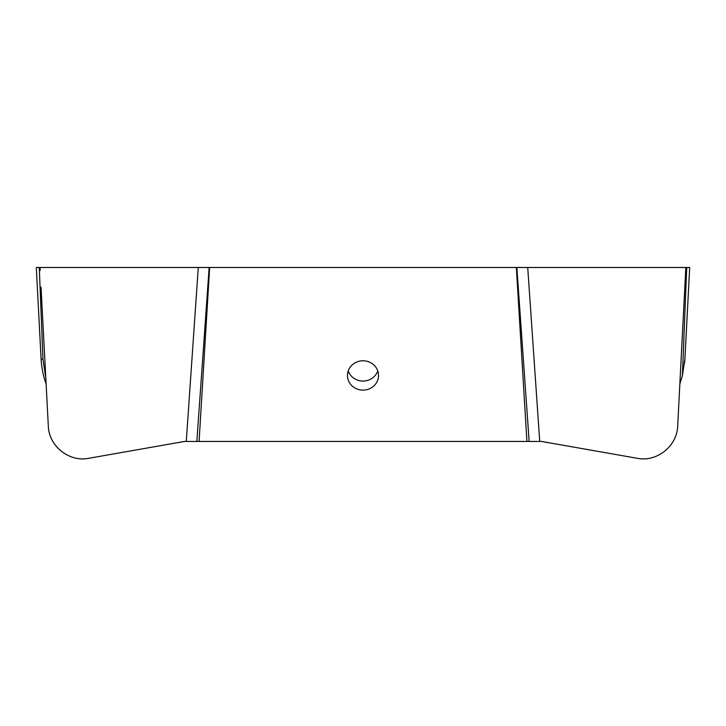 <?xml version="1.0" encoding="UTF-8"?>
<svg xmlns="http://www.w3.org/2000/svg" width="726" height="726" viewBox="0 0 726 726"><rect width="100%" height="100%" fill="white"/><g stroke="black" fill="none" stroke-linecap="round" stroke-linejoin="round"><path stroke-width="1.09" d="M41.037 287.16L48.315 426.008C48.842 445.973 68.725 461.7 87.528 458.514L184.486 441.444L199.087 441.444L209.651 267.486L516.349 267.486L526.913 441.444L541.514 441.444L547.622 442.606M363 390.134A15.527 14.683 180 0 0 378.527 375.46A15.527 14.683 180 0 0 363 360.777A15.527 14.683 180 0 0 347.473 375.46A15.527 14.683 180 0 0 363 390.134M348.235 370.922A15.527 14.683 180 0 0 363 381.068A15.527 14.683 180 0 0 377.765 370.922M684.591 363.136A87.002 87.002 0 0 0 684.908 358.998L689.7 267.486L684.89 359.152L682.376 375.805L686.732 267.486L685.843 267.486L677.685 426.008C677.158 445.973 657.275 461.7 638.472 458.514L541.514 441.444M684.963 287.16L685.843 270.417M36.309 267.486L39.268 267.486L42.952 359.107L41.11 359.107L36.3 267.486L41.092 358.998A87.002 87.002 0 0 0 41.446 363.499A87.002 86.875 180 0 0 46.11 383.936M41.11 359.107A87.002 86.875 180 0 0 41.446 363.499M39.268 267.486L209.651 267.486M42.952 359.107L45.792 377.838M682.376 375.805L679.89 383.954M526.913 441.444L199.087 441.444M689.691 267.486L686.732 267.486M685.843 267.486L516.349 267.486M527.72 267.486L539.727 441.444M516.858 267.486L529.154 441.444M178.378 442.606L184.486 441.444M40.157 267.486L40.157 270.417M198.28 267.486L186.273 441.444M209.142 267.486L196.846 441.444"/></g></svg>
